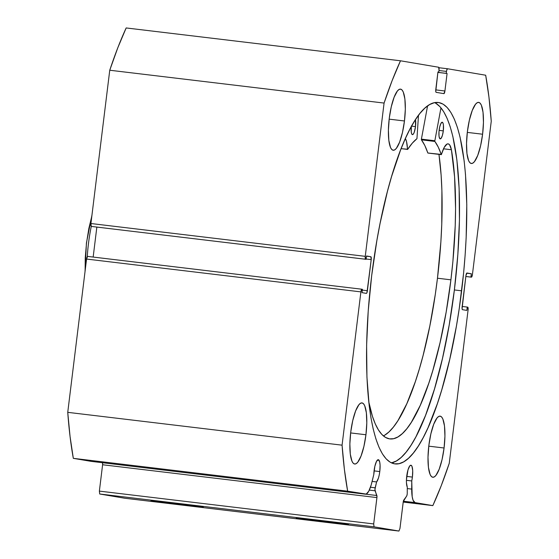 <?xml version="1.0" encoding="UTF-8"?>
<svg xmlns="http://www.w3.org/2000/svg" width="559" height="559" viewBox="0 0 559 559"><rect width="100%" height="100%" fill="white"/><g stroke="black" fill="none" stroke-linecap="round" stroke-linejoin="round"><path stroke-width="0.84" d="M102.542 462.726A2.236 0.559 96.8 0 1 102.604 464.753L376.927 497.587L373.691 523.937L99.369 491.109L102.604 464.753L99.369 491.109L99.719 494.002L374.048 526.83L99.719 494.002L99.369 491.109L373.691 523.937L374.048 526.83L398.937 531.05L124.608 498.216L99.719 494.002L124.608 498.216L398.937 531.05L399.971 528.388L403.207 502.038L432.834 505.615L415.099 502.611L432.834 505.615A276.984 69.351 -83.2 0 0 449.247 463.334L468.072 310.049A2.795 0.699 -83.2 0 0 467.715 307.157L467.233 307.073L466.828 310.406L462.468 309.672A2.795 0.699 -83.2 0 1 462.118 306.772L465.933 275.678A2.795 0.699 -83.2 0 1 466.961 273.016L471.328 273.756L470.916 277.082L471.398 277.166A2.795 0.699 -83.2 0 0 472.432 274.511L491.256 121.226A276.984 69.351 -83.2 0 0 485.68 75.22L447.514 68.75A2.795 0.699 -83.2 0 0 446.48 71.412L438.969 70.511L446.48 71.412L446.243 73.355L447.074 73.495L444.922 90.984A2.795 0.699 -83.2 0 1 443.902 93.646A2.795 0.699 -83.2 0 1 443.888 93.646L436.146 92.333A2.795 0.699 -83.2 0 1 435.796 89.44L437.942 71.95L438.773 72.09L439.011 70.141A2.795 0.699 -83.2 0 0 438.661 67.248L400.496 60.784A276.984 69.351 -83.2 0 0 384.082 103.066L109.753 70.231L117.802 47.781L126.166 27.95A276.984 69.351 96.8 0 0 109.753 70.231L90.928 223.516L365.258 256.343L90.928 223.516L109.753 70.231L384.082 103.066L365.258 256.343A2.795 0.699 -83.2 0 0 365.607 259.243L91.285 226.409L90.928 223.516A2.795 0.699 96.8 0 0 91.285 226.409L366.096 259.32L91.285 226.409L366.096 259.32L366.501 255.987L370.862 256.728A2.795 0.699 -83.2 0 1 371.211 259.621L366.131 259.013L371.211 259.621L367.389 290.722A2.795 0.699 -83.2 0 1 366.369 293.384L362.001 292.643L362.414 289.31L361.932 289.227A2.795 0.699 -83.2 0 0 360.897 291.889L86.568 259.055L87.602 256.399A2.795 0.699 96.8 0 0 86.568 259.055L67.744 412.339L342.073 445.167L67.744 412.339L86.568 259.055L360.897 291.889L342.073 445.167A276.984 69.351 -83.2 0 0 347.649 491.179L73.32 458.345L70.064 436.544L67.744 412.339A276.984 69.351 96.8 0 0 73.32 458.345L91.054 461.35L365.383 494.184L91.054 461.35L73.32 458.345L347.649 491.179L365.383 494.184A22.115 5.541 -83.2 0 0 365.446 494.191A22.115 5.541 -83.2 0 0 371.889 482.347L373.796 474.521A11.473 2.872 -83.2 0 1 374.104 470.601A11.473 2.872 -83.2 0 1 378.303 459.694A11.473 2.872 -83.2 0 1 379.778 471.565L380.078 465.158L379.68 461.881L378.338 459.701L376.528 461.35L374.858 466.283L373.796 474.521L371.183 485.002L368.744 491.242L366.18 494.093L347.649 491.179L344.393 469.378L342.073 445.167L360.897 291.889L361.932 289.227L362.414 289.31L362.001 292.643L366.362 293.384L366.949 292.65L371.211 259.621L370.862 256.728L366.501 255.987L366.096 259.32L365.607 259.243L365.258 256.343L384.082 103.066L392.132 80.615L400.496 60.784L438.661 67.248L439.011 70.141L438.773 72.09L437.942 71.95L435.754 91.438L436.146 92.333L443.888 93.646L444.922 90.984L447.074 73.495L446.243 73.355L446.662 70.357L447.514 68.75L485.68 75.22L488.936 97.021L491.256 121.226L472.432 274.511L471.691 276.998L470.916 277.082L471.328 273.756L466.968 273.016L465.933 275.678L462.076 308.771L462.468 309.672L466.828 310.406L467.233 307.073L467.715 307.157L468.072 310.049L449.247 463.334L441.198 485.785L432.834 505.615L403.2 502.066A2.236 0.559 -83.2 0 1 403.773 500.081L406.617 496.14A2.236 0.559 -83.2 0 0 407.183 494.184A2.236 0.559 -83.2 0 0 407.245 493.234L407.287 487.148A11.473 2.872 -83.2 0 1 406.735 476.135A11.473 2.872 -83.2 0 1 410.935 465.221A11.473 2.872 -83.2 0 1 412.402 477.093L412.703 470.685L411.948 466.276L410.97 465.228L409.775 465.913L407.986 469.888L406.442 479.58L406.442 482.745L407.287 487.148L407.245 493.234A2.236 0.559 -83.2 0 1 407.183 494.184L406.791 495.819L403.305 501.423L399.971 528.388L398.937 531.05L374.048 526.83L373.691 523.937L376.983 496.958L374.942 489.495L376.598 481.942L372.119 481.411L376.598 481.942L378.464 478.008L379.226 474.961L379.778 471.565L374.076 470.881L379.778 471.565A11.473 2.872 -83.2 0 1 376.598 481.942L375.173 487.797L370.47 487.238L375.173 487.797A2.236 0.559 -83.2 0 0 375.075 490.795L376.857 495.519L365.789 494.191L376.857 495.519A2.236 0.559 -83.2 0 1 376.927 497.587L102.604 464.753L102.528 462.684M412.402 477.093L406.7 476.408L412.402 477.093A11.473 2.872 -83.2 0 1 411.752 480.957L406.421 480.314L411.752 480.957L412.402 477.093M150.986 500.752L175.24 503.338L203.273 507.09L150.986 500.752L173.549 503.128L199.577 506.803L150.986 500.752M296.214 518.137L320.475 520.715L348.509 524.475L296.214 518.137L318.784 520.513L344.812 524.188L296.214 518.137M461.643 290.82A181.996 45.565 -83.2 0 1 395.038 463.907A181.996 45.565 -83.2 0 1 371.686 275.573L368.22 310.958L366.62 345.28L366.942 377.213L369.178 405.534L370.987 417.992L373.237 429.151L375.9 438.906L378.96 447.158L382.384 453.838L386.136 458.869L390.182 462.209L394.486 463.823L399 463.704L403.689 461.846L408.496 458.261L413.387 452.993L418.307 446.089L423.212 437.62L428.054 427.663L437.362 403.682L441.743 389.889L449.729 359.36L456.451 325.911L459.253 308.491L463.6 273.078L465.102 255.435L466.143 238.057L466.786 204.776L465.5 174.499L464.152 160.866L460.092 137.248L457.423 127.494L454.369 119.235L450.945 112.562L447.193 107.531L443.147 104.191L438.843 102.57L434.329 102.695L429.64 104.554L424.833 108.139L419.942 113.4L415.023 120.304L410.117 128.78L405.275 138.737L400.544 150.085L391.586 176.511L387.45 191.332L380.064 223.467L376.878 240.482L371.686 275.573A181.996 45.565 -83.2 0 1 438.291 102.493A181.996 45.565 -83.2 0 1 461.643 290.82L454.383 289.953L461.643 290.82M435.88 103.317L439.926 106.657L443.685 111.695L447.102 118.368L450.163 126.62L452.832 136.375L456.892 159.993L459.121 188.313L459.442 220.246L457.842 254.569L454.383 289.953L449.191 325.045L442.469 358.494L434.476 389.015L425.525 415.442L415.952 436.754L411.047 445.223L406.127 452.126L401.236 457.395L396.422 460.972L391.475 462.887A181.996 45.565 96.8 0 0 454.383 289.953A181.996 45.565 96.8 0 0 434.588 102.639M404.464 120.982L389.169 119.151L404.464 120.982L405.324 109.194L404.891 99.006L403.235 91.962L402.026 89.985L400.614 89.147L399.056 89.482L397.414 90.977L394.137 97.182L391.272 106.811L389.253 118.403A30.773 7.707 -83.2 0 1 400.517 89.133A30.773 7.707 -83.2 0 1 404.464 120.982A30.773 7.707 -83.2 0 1 393.201 150.252A30.773 7.707 -83.2 0 1 389.253 118.403L388.4 130.191L388.833 140.379L390.482 147.415L391.698 149.4L393.11 150.238L394.668 149.903L396.31 148.401L399.587 142.203L402.452 132.574L404.464 120.982M482.599 134.223L467.296 132.392L482.599 134.223L483.458 122.435L483.025 112.247L481.369 105.204L480.153 103.226L478.742 102.388L477.19 102.723L475.548 104.219L472.264 110.423L469.399 120.052L467.387 131.644A30.773 7.707 -83.2 0 1 478.651 102.374A30.773 7.707 -83.2 0 1 482.599 134.223A30.773 7.707 -83.2 0 1 471.335 163.487A30.773 7.707 -83.2 0 1 467.387 131.644L466.534 143.432L466.961 153.62L468.617 160.657L469.833 162.641L471.244 163.48L472.802 163.144L474.437 161.642L477.721 155.444L480.586 145.815L482.599 134.223M365.942 434.755L350.64 432.925L365.942 434.755L366.795 422.967L366.362 412.78L364.713 405.736L363.497 403.759L362.085 402.92L360.527 403.256L358.892 404.751L355.608 410.956L352.743 420.585L350.731 432.177A30.773 7.707 -83.2 0 1 361.994 402.906A30.773 7.707 -83.2 0 1 365.942 434.755A30.773 7.707 -83.2 0 1 354.679 464.019A30.773 7.707 -83.2 0 1 350.731 432.177L349.871 443.965L350.304 454.153L351.96 461.189L353.169 463.173L354.588 464.012L356.139 463.677L357.781 462.174L361.058 455.976L363.923 446.341L365.942 434.755M444.07 447.997L428.774 446.166L444.07 447.997L444.929 436.209L444.496 426.021L442.84 418.977L441.631 417L440.219 416.162L438.661 416.497L437.019 417.992L433.742 424.197L430.877 433.826L428.858 445.418A30.773 7.707 -83.2 0 1 440.122 416.148A30.773 7.707 -83.2 0 1 444.07 447.997A30.773 7.707 -83.2 0 1 432.813 477.26A30.773 7.707 -83.2 0 1 428.858 445.418L428.005 457.206L428.439 467.394L430.095 474.43L431.303 476.408L432.715 477.246L434.273 476.911L435.915 475.416L439.192 469.218L442.057 459.582L444.07 447.997M415.099 502.611L413.087 500.27L412.193 496.713L411.752 480.957L411.704 489.097L407.273 488.566L411.704 489.097A22.115 5.541 -83.2 0 0 415.099 502.611L403.346 501.206L415.099 502.611M93.164 257.063L96.847 227.101L93.164 257.063M400.496 60.784L126.166 27.95L400.496 60.784M467.233 307.073L462.153 306.465L467.233 307.073M471.328 273.756L466.667 273.197L471.328 273.756M470.916 277.082L465.836 276.481L470.916 277.082M471.412 277.166A2.795 0.699 -83.2 0 1 471.398 277.166L465.836 276.502M370.862 256.728L366.48 256.204L370.862 256.728M367.389 290.722L362.316 290.114L367.389 290.722M446.243 73.355L437.893 72.356L446.243 73.355M447.074 73.495L437.886 72.397L447.074 73.495M444.922 90.984L435.747 89.887L444.922 90.984M438.773 72.09L437.942 71.985L438.773 72.09M447.493 68.75L438.976 67.73L447.5 68.75A2.795 0.699 -83.2 0 1 447.514 68.75M87.602 256.399A2.795 0.699 96.8 0 0 87.588 256.392L361.918 289.227L87.602 256.399M426.915 106.385L427.376 106.972A181.996 45.565 -83.2 0 0 426.915 106.385M369.317 490.103L375.075 490.795L369.317 490.103M426.831 106.448A181.857 45.531 -83.2 0 1 427.349 107.111L426.831 106.448M91.271 226.409A54.558 13.661 96.8 0 0 87.295 256.588M91.865 215.935L88.86 228.386L86.512 243.046L85.241 257.895L85.122 270.836M407.574 149.477L407.644 149.421A147.723 36.985 -83.2 0 1 416.951 138.688L418.481 115.287L416.951 138.688L412.325 143.139L407.588 149.47L406.533 141.623L405.366 138.527A25.756 6.449 -83.2 0 1 407.49 149.211L401.082 148.694M415.456 119.633A8.392 2.103 -83.2 0 1 415.512 126.62L411.543 126.145L415.512 126.62L415.435 119.549M439.143 130.247A8.392 2.103 -83.2 0 1 442.218 122.232A8.392 2.103 -83.2 0 1 443.301 130.883L439.129 130.387L443.301 130.883L443.406 124.902L442.952 122.987L442.239 122.232L440.911 123.462L439.688 127.082L438.983 131.875L439.032 136.228L439.821 138.674L441.079 138.387L442.386 135.46L443.301 130.883A8.392 2.103 -83.2 0 1 440.226 138.898A8.392 2.103 -83.2 0 1 439.143 130.247M450.91 279.828A166.603 41.715 -83.2 0 1 389.861 438.913A166.603 41.715 -83.2 0 1 368.737 401.711L372.448 416.35L375.264 423.855L378.408 429.906L381.86 434.455L385.57 437.445L389.518 438.864L393.662 438.689L397.952 436.921L402.361 433.581L406.84 428.704L411.34 422.325L420.263 405.345L428.767 383.299L432.771 370.638L440.066 342.632L446.187 311.964L450.91 279.828L437.466 278.214L450.91 279.828L452.881 261.57L455.222 225.717L455.564 208.556L454.579 176.798L451.413 149.735A166.603 41.715 -83.2 0 1 450.91 279.828M383.404 435.915A166.603 41.715 96.8 0 0 437.466 278.214A166.603 41.715 96.8 0 0 438.955 154.375L441.128 175.191L441.903 190.57L441.771 224.11L440.876 241.851L437.466 278.214L435.293 294.397L429.843 325.946L423.1 355.426L419.32 369.024L415.323 381.692L406.812 403.738L397.896 420.717L393.389 427.09L388.91 431.974L384.508 435.314M427.579 105.889L421.402 139.142L434.853 140.749L440.96 107.838L434.853 140.749L421.402 139.142L427.579 105.889M427.914 153.033L441.47 154.424A25.756 6.449 -83.2 0 1 448.108 143.845A25.756 6.449 -83.2 0 1 451.406 149.749L449.625 144.858L448.423 143.915L447.081 144.033L444.209 147.408L441.31 154.647L438.263 147.122L434.874 141.441A147.723 36.985 -83.2 0 1 441.268 154.584L427.824 152.977L424.819 145.508L421.423 139.834L421.402 139.142L421.423 139.834L434.874 141.441L421.423 139.834A147.723 36.985 96.8 0 1 427.824 152.977L427.949 152.991M411.354 125.978L411.249 131.966L411.704 133.874L412.416 134.628L413.29 134.118L414.184 132.413L415.512 126.62A8.392 2.103 -83.2 0 1 412.437 134.635A8.392 2.103 -83.2 0 1 411.284 126.613M451.406 149.749L443.518 148.799L451.406 149.749M401.11 148.638L407.518 149.407M365.446 494.191L91.124 461.364M85.024 271.604L86.421 243.032L91.956 215.152M441.324 154.654L427.88 153.047"/></g></svg>
